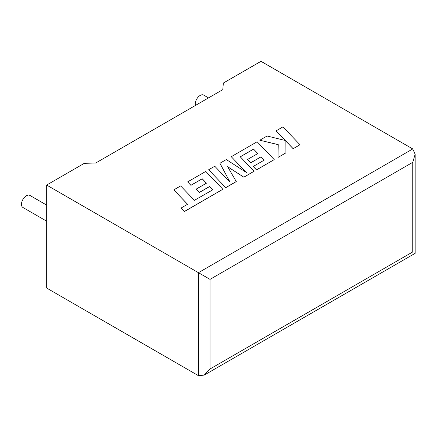 <?xml version="1.0" encoding="UTF-8"?>
<svg xmlns="http://www.w3.org/2000/svg" width="437" height="437" viewBox="0 0 437 437"><rect width="100%" height="100%" fill="white"/><g stroke="black" fill="none" stroke-linecap="round" stroke-linejoin="round"><path stroke-width="0.66" d="M46.672 205.111L29.88 195.415A6.965 4.02 120 0 0 26.4 195.76A6.965 4.02 120 0 0 21.85 201.894A6.965 4.02 120 0 0 22.915 207.477L46.672 221.188M195.443 105.437A6.965 4.02 -60 0 1 200.168 95.435A6.965 4.02 -60 0 1 203.653 95.086L208.509 97.893M46.672 185.059L198.431 272.677L412.752 148.941L260.993 61.322L223.34 83.057L222.821 89.634L95.708 163.023L84.325 163.318L46.672 185.059L46.672 288.059L198.431 375.678L198.431 272.677L210.017 279.363L210.017 368.992L204.226 375.104L198.431 375.678M412.752 148.941L415.15 154.245L412.752 162.318L210.017 279.363M210.017 368.992L412.752 251.941C415.877 253.75 415.877 253.75 412.752 251.941L412.752 162.318M276.075 130.827L285.372 140.512L267.105 136.005L259.802 140.222L278.238 144.631L278.003 157.435L285.902 152.874L285.869 141.075L293.172 148.678L300.006 144.729L282.897 126.888L276.075 130.898L285.29 140.49M300.006 144.729L293.172 148.744L285.869 141.14M259.802 140.222L278.238 144.696M278.003 157.435L285.902 152.874M253.547 149.104L257.814 153.534L247.511 159.483L250.685 162.777L260.987 156.828L264.15 160.155L253.214 166.47L256.486 169.856L274.223 159.62L257.125 141.768L231.26 156.703L246.495 172.582L226.322 159.554L219.926 163.247L230.064 182.191L214.753 166.229L208.657 169.753L225.76 187.664L236.286 181.584L227.644 166.705L243.868 177.209L254.094 171.238L240.241 156.79L253.547 149.104L257.775 153.556M225.76 187.599L236.286 181.519M227.704 166.814L243.868 177.209M243.868 177.138L254.094 171.238M240.284 156.834L253.547 149.175M247.511 159.483L250.685 162.843L260.987 156.894L264.112 160.177M253.214 166.47L256.486 169.922L274.223 159.62M231.26 156.703L246.331 172.473M219.926 163.247L229.982 182.103M208.657 169.753L225.76 187.664M173.795 189.877L187.599 204.276L181.027 208.072L184.332 211.513L222.865 189.265L205.767 171.419L187.626 181.89L190.898 185.277L202.2 178.755L206.461 183.179L196.164 189.128L199.332 192.422L209.634 186.473L212.797 189.8L194.438 200.326L180.634 185.927L173.795 189.877L187.56 204.298M181.027 208.072L184.332 211.584L222.865 189.265M187.626 181.89L190.898 185.343L202.2 178.82L206.422 183.207M196.164 189.128L199.332 192.488L209.634 186.539L212.759 189.827M415.15 154.245L415.15 253.329L204.226 375.104"/></g></svg>

